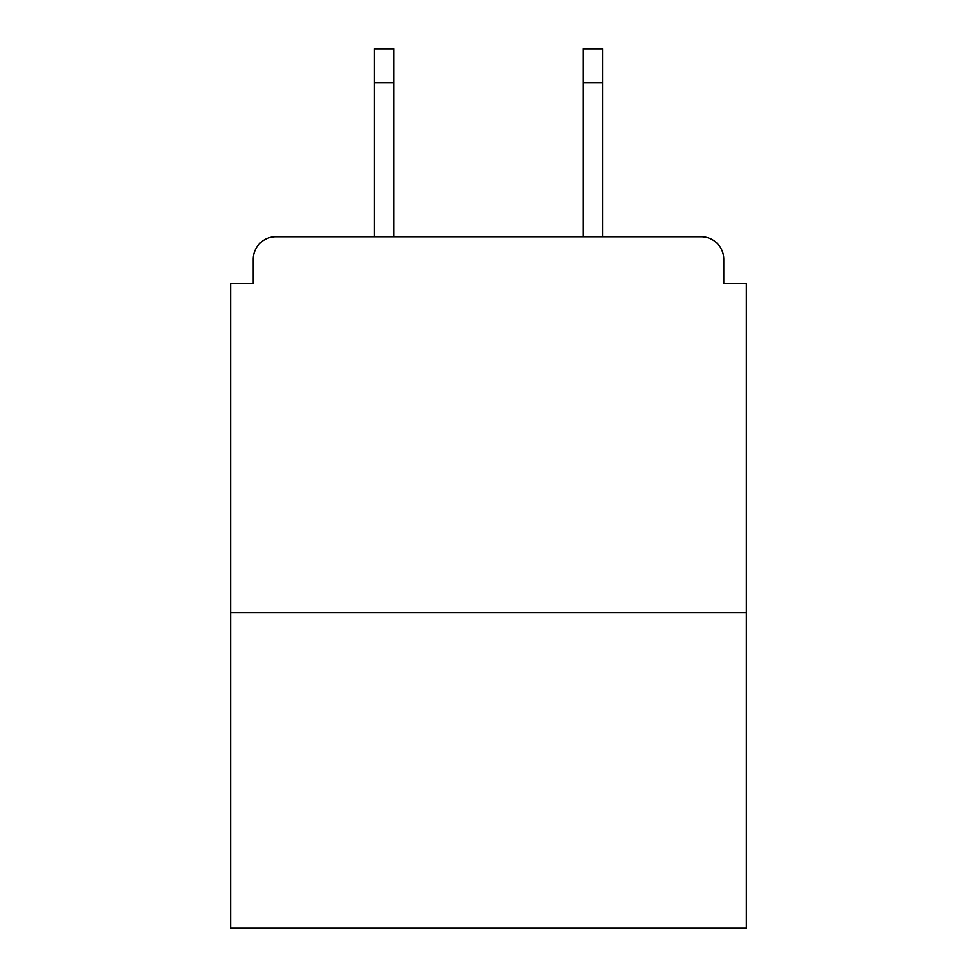 <?xml version="1.0" encoding="UTF-8"?>
<svg xmlns="http://www.w3.org/2000/svg" width="977" height="977" viewBox="0 0 977 977"><rect width="100%" height="100%" fill="white"/><g stroke="black" fill="none" stroke-linecap="round" stroke-linejoin="round"><path stroke-width="1.47" d="M723.737 283.33L723.737 259.284L723.737 283.33L746.281 283.33L746.281 928.15L230.719 928.15L230.719 283.33L253.263 283.33L253.263 259.284L253.263 283.33M746.281 612.506L230.719 612.506M723.737 259.284A22.544 22.544 0 0 0 701.181 236.739L275.819 236.739A22.544 22.544 0 0 0 253.263 259.284M701.181 236.739L605.74 236.739L701.181 236.739M371.26 236.739L275.819 236.739L371.26 236.739M393.804 82.666L374.264 82.666L374.264 48.85L393.804 48.85L393.804 236.739M374.264 82.666L374.264 236.739M602.736 48.85L602.736 82.666L583.196 82.666L583.196 48.85L602.736 48.85M583.196 236.739L583.196 82.666M602.736 236.739L602.736 82.666"/></g></svg>
